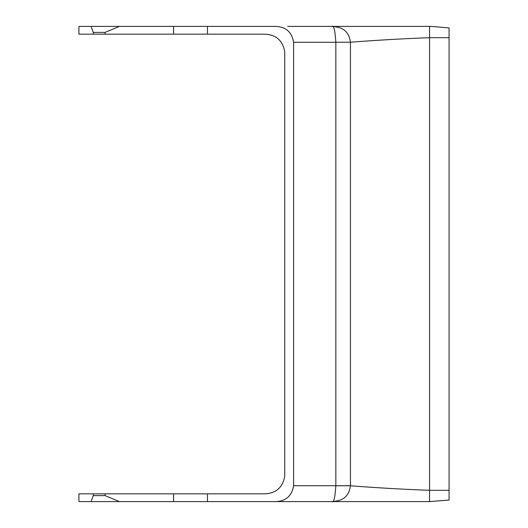 <?xml version="1.0" encoding="UTF-8"?>
<svg xmlns="http://www.w3.org/2000/svg" width="528" height="528" viewBox="0 0 528 528"><rect width="100%" height="100%" fill="white"/><g stroke="black" fill="none" stroke-linecap="round" stroke-linejoin="round"><path stroke-width="0.79" d="M287.734 26.4L331.947 26.4C333.722 24.875 335.016 30.155 335.848 42.24L350.427 42.214C348.579 28.07 338.468 26.974 331.947 26.4L431.449 26.4L449.077 27.944L449.077 37.679L429.574 37.679C403.339 38.663 376.952 40.174 350.427 42.214L335.848 42.24M105.065 493.845L105.065 495.607L93.298 495.607L93.298 493.845L207.458 493.845L207.458 501.6L275.345 501.6C285.754 501.303 291.845 496.016 293.614 485.734L293.614 42.266C291.845 31.984 285.754 26.697 275.345 26.4L207.458 26.4L207.458 34.155L264.119 34.155C275.807 34.419 282.685 40.293 284.744 51.784L284.744 476.216C282.685 487.707 275.807 493.581 264.119 493.845L254.206 493.845M275.345 501.6L331.947 501.6C333.722 503.125 335.016 497.845 335.848 485.76L335.848 42.266L293.614 42.266M449.077 37.679L449.077 500.056L429.574 501.6L429.574 490.321C403.339 489.337 376.952 487.826 350.427 485.786L335.848 485.76M350.427 42.266L350.427 485.786C348.579 499.93 338.468 501.026 331.947 501.6L429.574 501.6M287.734 501.6L273.471 501.6M449.077 492.545L449.077 493.845M449.077 34.155L449.077 35.455M254.206 34.155L264.119 34.155M207.458 493.845L264.119 493.845M93.298 34.155L93.298 32.393L91.034 26.4L78.923 26.4L78.923 34.155L105.065 34.155L105.065 32.393L119.447 26.4L173.573 26.4L173.573 34.155L207.458 34.155M173.573 26.4L207.458 26.4M173.573 493.845L173.573 501.6L207.458 501.6M93.298 495.607L91.034 501.6L78.923 501.6L78.923 493.845L93.298 493.845M105.065 34.155L173.573 34.155M91.034 26.4L119.447 26.4M105.065 32.393L93.298 32.393M105.065 495.607L119.447 501.6L173.573 501.6M91.034 501.6L119.447 501.6M293.614 485.734L350.427 485.734M449.077 490.321L429.574 490.321L429.574 26.4"/></g></svg>
